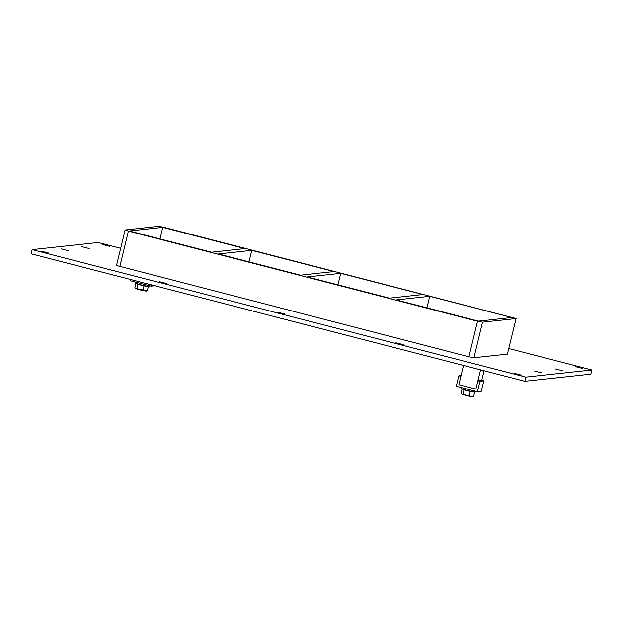 <?xml version="1.0" encoding="UTF-8"?>
<svg xmlns="http://www.w3.org/2000/svg" width="623" height="623" viewBox="0 0 623 623"><rect width="100%" height="100%" fill="white"/><g stroke="black" fill="none" stroke-linecap="round" stroke-linejoin="round"><path stroke-width="0.93" d="M521.498 375.124L514.248 373.317L521.498 375.124M68.732 250.742L61.482 248.927L68.732 250.742M541.963 372.92L534.713 371.106L541.963 372.92M89.198 248.53L81.948 246.716L89.198 248.53M562.421 370.708L555.171 368.894L562.421 370.708M403.19 344.581L395.94 342.775L403.19 344.581M284.882 314.039L277.64 312.224L284.882 314.039M166.582 283.496L159.332 281.682L166.582 283.496M48.275 252.946L41.025 251.139L48.275 252.946M582.887 368.497L575.636 366.682L582.887 368.497M109.656 246.319L102.406 244.504L109.656 246.319M251.762 250.353L333.928 271.566L300.465 275.179L218.299 253.966L251.762 250.353L248.966 261.886M244.94 248.593L211.477 252.206L129.311 230.993L162.774 227.379L244.94 248.593M340.742 273.326L422.916 294.539L389.453 298.16L307.279 276.939L340.742 273.326L337.954 284.859M159.986 238.913L162.774 227.379M429.73 296.299L511.896 317.52L478.433 321.133L396.267 299.92L429.73 296.299L426.942 307.84M120.683 248.312L98.169 242.503L32.162 249.636L525.843 377.094L591.85 369.961L508.835 348.53M507.387 354.113L516.093 318.532L507.387 354.113L473.924 357.727L482.529 322.184L477.514 321.234L468.917 356.777L473.924 357.727M119.795 266.636L128.393 231.094L125.114 229.98L116.517 265.523L468.917 356.777M32.162 249.636L31.15 253.818L524.831 381.276L590.838 374.143L591.85 369.961M524.831 381.276L525.843 377.094M125.114 229.98L158.686 226.32L163.693 227.278L516.093 318.532M128.393 231.094L477.514 321.234M482.529 322.184L515.992 318.571M130.355 279.431L130.051 280.685L151.194 286.144L154.831 285.747M151.194 286.144L151.498 284.882M484.079 370.755L481.766 380.334L483.806 380.863L479.975 381.284L477.927 380.754L475.902 389.118L458.855 384.71L460.88 376.354L458.832 375.825L456.301 386.276L477.444 391.735L479.975 381.284M481.766 380.334L477.927 380.754M483.806 380.863L481.283 391.322L477.444 391.735M461.067 375.583L458.832 375.825M149.341 285.661L149.193 286.292A7.188 0.53 -166.4 0 1 142.075 285.116A7.188 0.53 -166.4 0 1 135.214 282.904L135.417 282.071M475.598 391.26L475.442 391.883A7.188 0.53 -166.4 0 1 468.332 390.707A7.188 0.53 -166.4 0 1 461.464 388.503L461.666 387.662M135.907 283.418L134.88 287.655L135.448 288.363L147.277 290.855L148.297 286.619L137.792 284.345L136.328 283.481M142.971 290.186L143.991 285.949M147.277 290.855L146.374 291.058A5.638 0.421 13.6 0 1 139.77 289.82A5.638 0.421 13.6 0 1 135.541 288.441L135.448 288.363M147.519 286.237L148.297 286.619M136.772 288.581L137.792 284.345M147.269 286.198L147.254 286.261A5.303 0.389 -166.4 0 1 142.013 285.396A5.303 0.389 -166.4 0 1 136.951 283.769L136.967 283.699M473.838 391.836L474.656 392.233L473.644 396.407L472.756 396.68A5.755 0.428 13.6 0 1 471.354 396.571L473.644 396.407M474.656 392.233L470.272 391.556L462.056 388.986L461.043 393.16L461.877 394.125L471.354 396.571M461.643 393.97A5.755 0.428 13.6 0 0 461.666 393.993L461.877 394.125A5.755 0.428 13.6 0 0 465.973 395.41M463.979 389.928L462.967 394.102M462.056 388.986L462.531 389.056M470.272 391.556L469.267 395.73M466.02 395.418A5.755 0.428 13.6 0 0 471.315 396.563M473.527 391.789L473.511 391.859A5.303 0.389 -166.4 0 1 468.262 390.995A5.303 0.389 -166.4 0 1 463.2 389.359L463.216 389.297M480.567 369.844L475.902 389.118L458.855 384.71L463.52 365.444"/></g></svg>
